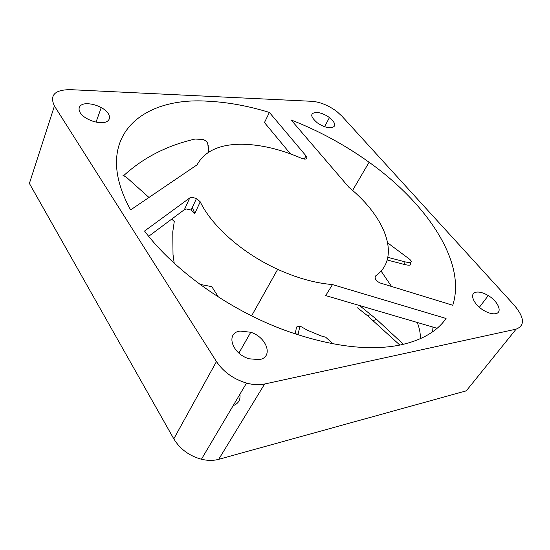 <?xml version="1.0" encoding="UTF-8"?>
<svg xmlns="http://www.w3.org/2000/svg" width="550" height="550" viewBox="0 0 550 550"><rect width="100%" height="100%" fill="white"/><g stroke="black" fill="none" stroke-linecap="round" stroke-linejoin="round"><path stroke-width="0.82" d="M304.239 159.115L305.986 155.836C307.429 157.822 307.051 158.922 304.865 159.142L301.716 158.4C280.782 149.284 260.899 144.567 242.069 144.238C219.677 144.162 204.689 151.023 197.099 164.808L130.618 209.907C90.956 138.071 140.491 96.498 208.051 101.228C227.769 102.19 248.215 105.923 269.397 112.434L264.461 122.554L290.448 153.869M476.389 292.132C479.737 291.706 483.697 292.854 488.263 295.577C498.183 301.386 502.906 312.606 495.571 313.692C492.456 314.194 488.689 313.211 484.261 310.736C473.529 304.824 468.703 292.923 476.389 292.132M88.11 103.764C92.558 103.998 96.938 105.284 101.248 107.614C112.331 113.424 112.31 123.179 100.739 122.643C96.408 122.485 92.077 121.282 87.732 119.027C75.824 112.991 76.402 102.939 88.11 103.764M240.199 331.072L250.752 332.262C266.956 337.281 273.735 357.369 259.298 359.618L249.246 358.806C231.742 353.932 225.321 332.626 240.199 331.072M233.138 405.687C238.411 403.631 240.659 399.829 239.876 394.295M316.456 112.358C320.719 112.681 325.05 114.421 329.464 117.562C336.284 123.544 336.545 126.974 330.241 127.854C326.109 127.607 321.819 125.95 317.377 122.884C310.193 116.648 309.884 113.135 316.456 112.358M375.732 275.846C401.459 257.586 385.516 216.982 349.016 187.406L291.156 119.983C318.883 130.79 344.857 144.877 369.091 162.243C426.181 202.929 466.812 261.862 452.746 305.25L379.569 282.803C375.492 280.197 374.213 277.874 375.732 275.846L375.038 276.911M295.178 333.919L296.553 327.03L299.97 326.019L307.299 330.172L320.87 335.864L325.703 337.226L333.046 343.832M192.301 207.542L194.803 213.441L191.125 210.072L186.546 208.986L184.387 209.653L189.729 197.972L191.895 197.326L196.508 198.454L200.228 201.829C211.729 225.995 242.529 253.385 277.688 269.328C296.938 278.046 315.198 283.126 332.475 284.577L325.696 295.584L437.085 328.295M199.973 284.371L211.805 286.66L218.288 296.821M171.738 219.099L174.267 221.512L172.776 231.839L173.009 254.492L174.199 263.202M54.429 105.999C49.397 95.26 54.656 89.808 70.201 89.643L312.173 101.324C320.299 102.039 328.474 105.394 336.689 111.389L341.804 116.029L514.374 305.36C524.507 317.639 525.092 325.572 516.12 329.147L264.632 384.003C259.16 385.158 253.124 384.856 246.517 383.082L201.431 459.25C189.2 455.868 179.988 449.061 173.8 438.845L216.459 361.556L54.429 105.999L29.391 183.439L173.8 438.845M216.459 361.556C223.479 371.958 233.496 379.136 246.517 383.082M305.986 155.836L269.397 112.434M444.785 320.196L446.057 318.478L332.475 284.577M446.057 318.478C437.14 331.327 422.049 340.134 400.778 344.891C369.132 351.361 330.564 346.521 285.079 330.357C229.048 309.856 174.006 270.38 144.547 231.041L189.729 197.972M516.12 329.147L466.304 390.83L218.694 459.332C213.407 460.763 207.646 460.735 201.431 459.25M391.669 286.667L381.074 271.054M184.387 209.653L148.686 236.308M297.942 334.826L299.97 326.019M208.966 151.944L208.01 144.849M123.757 175.567C143.358 157.637 167.152 145.454 195.147 139.026L203.239 139.542C206.023 140.669 207.563 142.257 207.859 144.299L208.326 146.004M208.581 152.192L207.859 144.299M148.968 197.457L126.473 177.32L122.918 175.216M387.75 242.914L409.743 259.346C412.809 262.384 411.214 263.216 404.944 261.841L387.86 257.331M387.207 259.985L404.58 264.522C410.259 265.822 412.067 265.189 409.998 262.604M404.58 264.522L404.944 261.841M403.157 344.073L376.571 319.364L359.507 305.511M417.251 322.472C419.54 328.316 420.564 333.733 420.317 338.724M370.858 314.504L367.448 315.659L399.843 345.077M367.448 315.659L357.507 307.821M432.658 331.76L432.946 327.078M194.803 213.441L200.228 201.829M218.694 459.332L264.632 384.003M298.155 334.063L295.343 333.974M376.571 319.364L373.264 320.554M488.263 295.577L479.387 307.278M101.248 107.614L96.058 122.073M250.752 332.262L238.92 353.079M329.464 117.562L324.576 126.679M251.604 315.837L277.688 269.328M369.091 162.243L352.578 190.444M191.125 210.072L196.508 198.454"/></g></svg>
